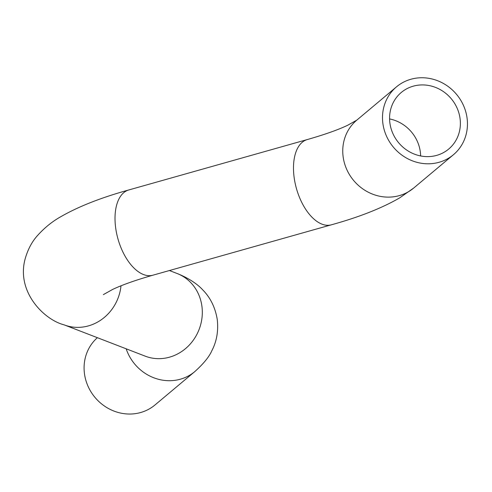<?xml version="1.0" encoding="UTF-8"?>
<svg xmlns="http://www.w3.org/2000/svg" width="492" height="492" viewBox="0 0 492 492"><rect width="100%" height="100%" fill="white"/><g stroke="black" fill="none" stroke-linecap="round" stroke-linejoin="round"><path stroke-width="0.74" d="M430.063 156.536A36.912 34.299 50 0 0 448.692 149.058A36.912 34.299 50 0 0 451.256 98.738A36.912 34.299 50 0 0 401.257 92.49A36.912 34.299 50 0 0 392.936 133.639A36.912 34.299 50 0 0 430.063 156.536M431.084 163.688A44.292 41.156 50 0 0 453.439 154.716A44.292 41.156 50 0 0 456.508 94.329A44.292 41.156 50 0 0 396.515 86.832A44.292 41.156 50 0 0 386.527 136.21A44.292 41.156 50 0 0 431.084 163.688M97.379 337.69A44.292 41.156 50 0 0 88.326 386.909A44.292 41.156 50 0 0 132.674 413.926A44.292 41.156 50 0 0 155.023 404.947L194.764 371.626A44.292 41.156 -130 0 1 172.415 380.599A44.292 41.156 -130 0 1 126.167 348.803M389.584 118.929A36.912 34.299 -130 0 1 420.629 155.946M307.279 139.562A44.292 23.739 -105.8 0 0 295.163 183.362A44.292 23.739 -105.8 0 0 325.421 225.108A44.292 23.739 -105.8 0 0 331.35 224.819L152.877 275.206A44.292 23.739 -105.8 0 1 146.948 275.495A44.292 23.739 -105.8 0 1 116.69 233.749A44.292 23.739 -105.8 0 1 128.806 189.955L307.279 139.562C324.806 134.537 338.287 129.759 347.727 125.232L356.78 120.153M331.35 224.819C359.099 217.15 381.853 208.178 399.621 197.907L413.698 188.042A44.292 41.156 -130 0 1 391.343 197.015A44.292 41.156 -130 0 1 346.786 169.537A44.292 41.156 -130 0 1 356.774 120.159L396.515 86.832M121.001 285.815A44.292 40.682 111.1 0 1 86.186 326.448A44.292 40.682 111.1 0 1 64.126 324.855C44.372 319.88 16.377 292.346 25 259.425C27.632 249.875 31.765 241.953 37.404 235.662C44.477 227.778 52.312 221.437 60.922 216.634C78.628 206.468 101.26 197.575 128.806 189.955M169.42 270.538L177.095 273.497A44.292 40.682 111.1 0 1 201.997 317.771A44.292 40.682 111.1 0 1 167.255 357.739A44.292 40.682 111.1 0 1 145.195 356.147L64.126 324.855M413.698 188.042L453.439 154.716M152.877 275.206C135.503 280.188 122.102 284.93 112.662 289.425L103.369 294.622M177.095 273.497C190.25 278.675 198.762 285.458 202.489 289.628C210.373 297.512 215.299 307.512 217.273 319.609C218.522 331.067 216.701 341.46 211.806 350.79C209.18 356.823 203.497 363.766 194.764 371.626"/></g></svg>
